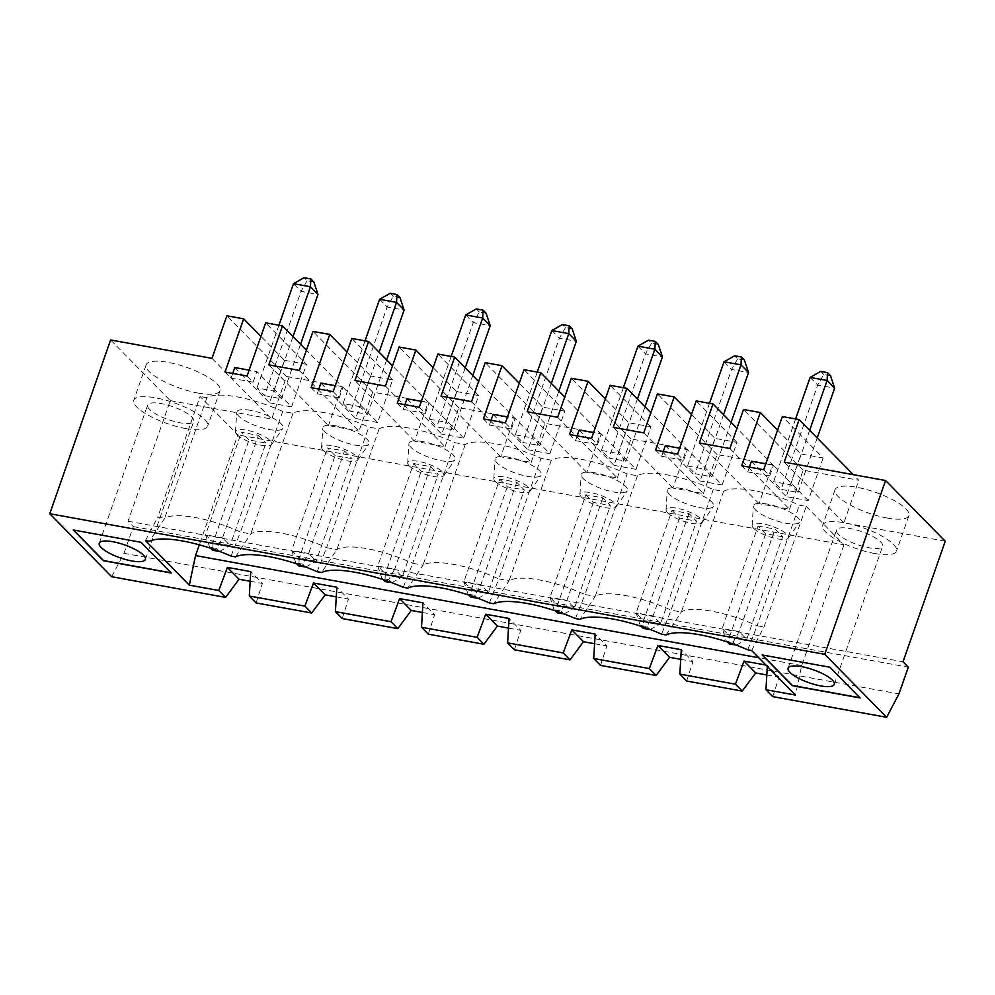 <?xml version="1.0" encoding="UTF-8"?>
<svg xmlns="http://www.w3.org/2000/svg" width="995" height="995" viewBox="0 0 995 995"><rect width="100%" height="100%" fill="white"/><g stroke="black" fill="none" stroke-linecap="round" stroke-linejoin="round"><path stroke-width="0.75" stroke-dasharray="4.97 3.73" d="M149.511 409.355A24.465 6.828 19.3 0 1 147.608 405.114A24.465 6.828 19.3 0 1 172.956 406.744A24.465 6.828 19.3 0 1 193.776 421.283A24.465 6.828 19.3 0 1 174.411 421.494A24.465 6.828 19.3 0 1 149.511 409.355M111.676 576.727L123.965 553.332L133.33 526.604L128.044 521.231L170.269 400.637L110.607 339.967M133.33 526.604L908.311 667.172M123.965 553.332L898.945 693.901M772.754 696.637L779.048 677.172L767.394 665.319L765.939 665.058M766.822 674.958L779.048 677.172M686.637 681.015L692.93 661.563L681.276 649.71M680.717 659.337L692.93 661.563M600.532 665.406L606.826 645.942L595.172 634.089M594.6 643.728L606.826 645.942M514.427 649.785L520.721 630.32L509.067 618.467M508.495 628.106L520.721 630.32M428.31 634.163L434.604 614.699L422.95 602.846M422.39 612.485L434.604 614.699M342.205 618.542L348.499 599.089L336.845 587.237M336.273 596.863L348.499 599.089M256.101 602.933L262.394 583.468L250.74 571.615M250.168 581.254L262.394 583.468M170.269 400.637L271.635 419.032L286.535 376.471L226.872 315.788M211.972 358.349L271.635 419.032M198.216 393.087A39.141 10.933 -160.7 0 0 220.057 390.662A39.141 10.933 -160.7 0 0 186.724 367.404A39.141 10.933 -160.7 0 0 146.178 364.792A39.141 10.933 -160.7 0 0 198.216 393.087M247.058 376.023L253.103 382.167L231.064 378.175L225.032 372.03M234.795 367.541L269.533 402.863L284.433 360.314L260.939 336.409M231.064 378.175L232.73 373.423M253.103 382.167L256.834 371.533L249.123 370.14M269.533 402.863L291.572 406.868L256.834 371.533M264.521 395.649L281.473 398.721L273.923 391.047L256.971 387.963L264.521 395.649L301.037 291.373L317.99 294.445M291.572 406.868L306.472 364.307L265.69 322.828M751.635 650.506L763.986 626.999L806.211 506.405L799.358 505.174A58.705 16.405 19.3 0 0 723.552 491.418L713.253 489.552A58.705 16.405 19.3 0 0 637.447 475.797L627.149 473.931A58.705 16.405 19.3 0 0 551.342 460.187L541.031 458.309A58.705 16.405 19.3 0 0 465.225 444.566L454.926 442.688A58.705 16.405 19.3 0 0 379.12 428.944L368.822 427.079A58.705 16.405 19.3 0 0 293.015 413.323L282.704 411.457A58.705 16.405 19.3 0 0 206.898 397.701L164.672 518.295L157.832 517.052L200.057 396.47L237.817 434.877L199.311 544.825M231.064 556.093L240.479 532.039A58.705 16.405 19.3 0 0 164.672 518.295L149.387 541.268M145.481 540.559L157.832 517.052M306.472 364.307L284.433 360.314M286.535 376.471L342.131 386.558L306.398 350.203M219.659 551.441L230.056 545.558L265.951 443.061L248.999 439.977L213.104 542.486L205.555 534.8L222.507 537.885L216.462 548.481L209.671 547.25L210.679 548.27M248.999 439.977L241.449 432.303L258.401 435.375L222.507 537.885L230.056 545.558L213.104 542.486L212.694 550.322M209.671 547.25L205.555 534.8L241.449 432.303M258.401 435.375L265.951 443.061M237.059 434.653A19.216 5.373 -160.7 0 0 255.914 444.006A19.216 5.373 -160.7 0 0 271.647 444.404A19.216 5.373 -160.7 0 0 264.931 436.805A19.216 5.373 -160.7 0 0 246.287 430.138A19.216 5.373 -160.7 0 0 235.479 431.743A19.216 5.373 -160.7 0 0 237.059 434.653M681.015 488.433A24.465 6.828 -160.7 0 0 667.259 490.485A24.465 6.828 -160.7 0 0 688.192 504.49A24.465 6.828 -160.7 0 0 713.291 506.604A24.465 6.828 -160.7 0 0 704.746 496.928A24.465 6.828 -160.7 0 0 681.015 488.433M594.91 472.812A24.465 6.828 -160.7 0 0 581.155 474.864A24.465 6.828 -160.7 0 0 602.087 488.868A24.465 6.828 -160.7 0 0 627.186 490.983A24.465 6.828 -160.7 0 0 618.629 481.306A24.465 6.828 -160.7 0 0 594.91 472.812M508.793 457.202A24.465 6.828 -160.7 0 0 495.05 459.242A24.465 6.828 -160.7 0 0 515.982 473.247A24.465 6.828 -160.7 0 0 541.081 475.361A24.465 6.828 -160.7 0 0 532.524 465.697A24.465 6.828 -160.7 0 0 508.793 457.202M422.688 441.581A24.465 6.828 -160.7 0 0 408.933 443.621A24.465 6.828 -160.7 0 0 429.865 457.638A24.465 6.828 -160.7 0 0 454.964 459.74A24.465 6.828 -160.7 0 0 446.419 450.076A24.465 6.828 -160.7 0 0 422.688 441.581M336.584 425.959A24.465 6.828 -160.7 0 0 322.828 428.012A24.465 6.828 -160.7 0 0 343.76 442.016A24.465 6.828 -160.7 0 0 368.859 444.131A24.465 6.828 -160.7 0 0 360.302 434.454A24.465 6.828 -160.7 0 0 336.584 425.959M206.898 397.701L200.057 396.47M806.211 506.405L843.971 544.812L237.817 434.877M250.466 410.338A24.465 6.828 -160.7 0 0 236.723 412.39A24.465 6.828 -160.7 0 0 257.655 426.395A24.465 6.828 -160.7 0 0 282.754 428.509A24.465 6.828 -160.7 0 0 274.197 418.833A24.465 6.828 -160.7 0 0 250.466 410.338M767.12 504.055A24.465 6.828 -160.7 0 0 753.377 506.094A24.465 6.828 -160.7 0 0 774.309 520.111A24.465 6.828 -160.7 0 0 799.408 522.213A24.465 6.828 -160.7 0 0 790.851 512.549A24.465 6.828 -160.7 0 0 767.12 504.055M293.015 413.323L250.79 533.917L240.479 532.039L282.704 411.457M235.504 556.889L250.79 533.917A58.705 16.405 19.3 0 1 326.584 547.66L368.822 427.079M317.169 571.702L326.584 547.66L336.895 549.526A58.705 16.405 19.3 0 1 412.701 563.282L454.926 442.688M305.763 567.063L316.161 561.18L352.056 458.67L335.104 455.598L299.209 558.108L291.659 550.422L308.612 553.494L302.567 564.09L295.789 562.859L296.796 563.891M335.104 455.598L327.554 447.924L344.506 450.996L308.612 553.494L316.161 561.18L299.209 558.108L298.811 565.931M295.789 562.859L291.659 550.422L327.554 447.924M323.164 450.275A19.216 5.373 -160.7 0 0 342.019 459.628A19.216 5.373 -160.7 0 0 357.752 460.026A19.216 5.373 -160.7 0 0 351.036 452.426A19.216 5.373 -160.7 0 0 332.392 445.748A19.216 5.373 -160.7 0 0 321.584 447.364A19.216 5.373 -160.7 0 0 323.164 450.275M344.506 450.996L352.056 458.67M333.176 391.644L339.22 397.789L317.181 393.796L311.136 387.652M339.22 397.789L342.939 387.154L335.24 385.749M317.181 393.796L318.835 389.045M320.9 383.15L355.638 418.485L370.55 375.923L347.044 352.019M342.939 387.154L377.677 422.489L392.59 379.928L370.55 375.923M392.59 379.928L351.807 338.449M299.321 370.414L358.984 431.096L372.652 392.092L428.248 402.167L392.515 365.824M372.652 392.092L312.99 331.41M268.812 364.879L328.474 425.562L358.984 431.096M328.474 425.562L342.131 386.558M385.438 386.035L445.088 446.718L414.579 441.183L428.248 402.167M445.088 446.718L458.757 407.701L514.353 417.788L478.62 381.446M471.543 401.657L531.206 462.339L500.696 456.804L514.353 417.788M531.206 462.339L544.862 423.323L600.458 433.41L564.725 397.067M557.648 417.278L617.31 477.961L586.801 472.426L600.458 433.41M617.31 477.961L630.979 438.944L686.575 449.031L650.842 412.676M643.765 432.887L703.415 493.57L672.906 488.035L686.575 449.031M703.415 493.57L717.084 454.566L772.68 464.64L736.947 428.298M729.87 448.509L789.532 509.191L759.023 503.657L772.68 464.64M789.532 509.191L803.189 470.175L858.784 480.262L853.287 474.665M945.25 541.205L843.884 522.823L858.784 480.262M128.044 521.231L903.025 661.799M414.579 441.183L354.916 380.5M407.017 398.771L441.755 434.106L456.655 391.545L433.161 367.64M419.281 407.266L425.325 413.41L403.286 409.418L397.241 403.261M403.286 409.418L404.953 404.666M456.655 391.545L478.694 395.537L463.794 438.099L441.755 434.106M767.394 665.319L767.319 666.463M843.971 544.812L801.696 665.531L795.44 695.07M801.696 665.531L758.737 657.732M73.319 529.825L141.054 542.3M141.116 542.126L171.264 573.02M185.804 428.559A39.141 10.933 19.3 0 1 133.753 400.264A39.141 10.933 19.3 0 1 174.312 402.875A39.141 10.933 19.3 0 1 207.632 426.134A39.141 10.933 19.3 0 1 185.804 428.559M281.473 398.721L300.552 344.258M293.003 336.571L273.923 391.047M278.948 325.228L256.971 387.963M219.211 551.28L216.462 548.481M313.873 282.008L307.094 280.777L304.072 277.704M307.094 280.777L301.037 291.373L293.488 283.687M823.126 458.011L808.226 500.572L786.187 496.58L801.087 454.019L823.126 458.011L782.344 416.532M723.552 491.418L681.326 612L671.028 610.134L713.253 489.552M759.023 503.657L699.361 442.974M666.041 634.984L681.326 612A58.705 16.405 19.3 0 1 757.133 625.755L799.358 505.174M409.268 465.896A19.216 5.373 -160.7 0 0 428.136 475.237A19.216 5.373 -160.7 0 0 443.857 475.647A19.216 5.373 -160.7 0 0 437.141 468.048A19.216 5.373 -160.7 0 0 418.497 461.369A19.216 5.373 -160.7 0 0 407.701 462.974A19.216 5.373 -160.7 0 0 409.268 465.896M413.671 463.533L430.611 466.618L438.173 474.292L421.221 471.22L413.671 463.533L377.764 566.043L394.716 569.115L388.672 579.712L381.893 578.481L377.764 566.043L385.326 573.717L384.916 581.553M430.611 466.618L394.716 569.115L402.278 576.801L438.173 474.292M465.212 367.814L446.146 422.278L429.193 419.206L436.743 426.88L453.695 429.964L472.774 375.488M451.158 356.471L429.193 419.206M391.881 582.684L402.278 576.801L385.326 573.717L421.221 471.22M379.12 428.944L336.895 549.526L321.609 572.511M403.286 587.324L412.701 563.282L422.999 565.148L407.714 588.132M465.71 314.93L473.259 322.604L436.743 426.88M391.433 582.51L388.672 579.712M381.893 578.481L382.901 579.513M486.082 313.238L479.304 312.007L473.259 322.604L490.212 325.688M458.757 407.701L399.094 347.019M305.316 566.901L302.567 564.09M360.028 406.656L343.088 403.584L350.638 411.271L367.59 414.343L360.028 406.656L379.107 352.193M365.053 340.85L343.088 403.584M377.677 422.489L355.638 418.485M399.978 297.617L393.199 296.398L387.154 306.995L404.107 310.067M367.59 414.343L386.657 359.879M379.605 299.308L387.154 306.995L350.638 411.271M393.199 296.398L390.177 293.326M479.304 312.007L476.282 308.935M453.695 429.964L446.146 422.278M463.794 438.099L429.044 402.764L421.345 401.371M425.325 413.41L429.044 402.764M478.694 395.537L437.912 354.058M500.696 456.804L441.034 396.122M465.225 444.566L422.999 565.148A58.705 16.405 19.3 0 1 498.806 578.903L541.031 458.309M544.862 423.323L485.199 362.64M467.998 594.102L463.881 581.665L480.834 584.737L474.777 595.333L467.998 594.102L469.006 595.122M507.326 486.841L471.431 589.338L463.881 581.665L499.776 479.155L516.728 482.227L524.278 489.913L507.326 486.841L499.776 479.155M477.986 598.306L488.383 592.411L471.431 589.338L471.021 597.174M572.2 328.86L565.421 327.629L562.399 324.557M565.421 327.629L559.364 338.225L522.848 442.501L539.8 445.573L558.879 391.11M551.815 330.539L559.364 338.225L576.316 341.297M493.122 414.393L527.86 449.728L542.76 407.166L519.266 383.262M505.385 422.887L511.43 429.032L489.391 425.027L483.359 418.883M489.391 425.027L491.057 420.288M537.275 372.08L515.298 434.827L522.848 442.501M489.391 602.945L498.806 578.903L509.104 580.769L493.831 603.741M516.728 482.227L480.834 584.737L488.383 592.411L524.278 489.913M495.386 481.518A19.216 5.373 -160.7 0 0 514.241 490.858A19.216 5.373 -160.7 0 0 529.974 491.256A19.216 5.373 -160.7 0 0 523.258 483.657A19.216 5.373 -160.7 0 0 504.614 476.991A19.216 5.373 -160.7 0 0 493.806 478.595A19.216 5.373 -160.7 0 0 495.386 481.518M551.329 383.436L532.25 437.899L515.298 434.827M477.538 598.132L474.777 595.333M539.8 445.573L532.25 437.899M527.86 449.728L549.899 453.72L515.161 418.385L507.45 416.992M511.43 429.032L515.161 418.385M549.899 453.72L564.799 411.159L542.76 407.166M564.799 411.159L524.017 369.68M586.801 472.426L527.139 411.743M551.342 460.187L509.104 580.769A58.705 16.405 19.3 0 1 584.911 594.512L627.149 473.931M630.979 438.944L571.317 378.262M554.115 609.724L549.986 597.274L566.939 600.358L560.894 610.955L554.115 609.724L555.123 610.743M593.43 502.45L557.536 604.96L549.986 597.274L585.881 494.776L602.833 497.848L610.383 505.535L593.43 502.45L585.881 494.776M564.09 613.915L574.488 608.032L557.536 604.96L557.138 612.796M658.304 344.481L651.526 343.25L648.504 340.178M651.526 343.25L645.481 353.847L608.965 458.123L625.917 461.195L644.984 406.731M637.932 346.16L645.481 353.847L662.434 356.919M579.227 430.014L613.965 465.337L628.877 422.788L605.37 398.883M591.503 438.496L597.547 444.641L575.508 440.648L569.463 434.504M575.508 440.648L577.162 435.897M623.38 387.702L601.415 450.437L608.965 458.123M575.496 618.567L584.911 594.512L595.221 596.391L579.936 619.363M602.833 497.848L566.939 600.358L574.488 608.032L610.383 505.535M581.49 497.127A19.216 5.373 -160.7 0 0 600.346 506.48A19.216 5.373 -160.7 0 0 616.079 506.878A19.216 5.373 -160.7 0 0 609.363 499.279A19.216 5.373 -160.7 0 0 590.719 492.612A19.216 5.373 -160.7 0 0 579.911 494.216A19.216 5.373 -160.7 0 0 581.49 497.127M637.434 399.045L618.355 453.521L601.415 450.437M563.643 613.753L560.894 610.955M625.917 461.195L618.355 453.521M613.965 465.337L636.004 469.341L601.266 434.007L593.567 432.614M597.547 444.641L601.266 434.007M636.004 469.341L650.917 426.78L628.877 422.788M650.917 426.78L610.134 385.301M672.906 488.035L613.243 427.353M637.447 475.797L595.221 596.391A58.705 16.405 19.3 0 1 671.028 610.134L661.613 634.176M717.084 454.566L657.421 393.883M640.22 625.333L636.091 612.895L653.043 615.967L646.999 626.564L640.22 625.333L641.228 626.365M679.548 518.072L643.653 620.581L636.091 612.895L671.998 510.398L688.938 513.47L696.5 521.144L679.548 518.072L671.998 510.398M650.208 629.536L660.593 623.654L643.653 620.581L643.243 628.405M744.409 360.09L737.631 358.872L734.608 355.8M737.631 358.872L731.586 369.468L695.07 473.744L712.022 476.816L731.101 422.353M724.037 361.782L731.586 369.468L748.538 372.54M665.344 445.623L700.082 480.958L714.982 438.397L691.488 414.505M677.607 454.118L683.652 460.262L661.613 456.27L655.568 450.126M661.613 456.27L663.279 451.519M709.485 403.323L687.52 466.058L695.07 473.744M688.938 513.47L653.043 615.967L660.593 623.654L696.5 521.144M667.595 512.748A19.216 5.373 -160.7 0 0 686.463 522.101A19.216 5.373 -160.7 0 0 702.184 522.499A19.216 5.373 -160.7 0 0 695.468 514.9A19.216 5.373 -160.7 0 0 676.824 508.221A19.216 5.373 -160.7 0 0 666.028 509.838A19.216 5.373 -160.7 0 0 667.595 512.748M723.539 414.666L704.472 469.13L687.52 466.058M649.76 629.375L646.999 626.564M712.022 476.816L704.472 469.13M700.082 480.958L722.121 484.963L687.371 449.628L679.672 448.223M683.652 460.262L687.371 449.628M722.121 484.963L737.021 442.402L714.982 438.397M737.021 442.402L696.239 400.923M838.375 534.303A24.465 6.828 19.3 0 1 836.484 530.061A24.465 6.828 19.3 0 1 861.832 531.691A24.465 6.828 19.3 0 1 882.652 546.23A24.465 6.828 19.3 0 1 863.287 546.442A24.465 6.828 19.3 0 1 838.375 534.303M810.141 377.403L817.691 385.077L781.174 489.353L798.127 492.438L817.206 437.962M830.526 375.712L823.748 374.481L817.691 385.077L834.643 388.162M795.602 418.945L773.625 481.679L781.174 489.353M782.605 536.765L765.652 533.693L729.758 636.191L722.208 628.517L739.161 631.589L746.71 639.275L782.605 536.765L775.055 529.091L739.161 631.589L733.104 642.185L726.325 640.954L727.333 641.986M736.312 645.158L746.71 639.275L729.758 636.191L729.347 644.026M808.226 500.572L773.488 465.237L765.777 463.844M751.449 461.245L786.187 496.58M798.127 492.438L790.577 484.752L773.625 481.679M765.652 533.693L758.103 526.007L722.208 628.517L726.325 640.954M747.718 649.797L757.133 625.755L763.986 626.999M803.189 470.175L743.526 409.492M843.884 522.823L784.222 462.14M887.092 518.034A39.141 10.933 -160.7 0 0 908.92 515.609A39.141 10.933 -160.7 0 0 875.6 492.351A39.141 10.933 -160.7 0 0 835.054 489.739A39.141 10.933 -160.7 0 0 887.092 518.034M777.592 430.114L801.087 454.019M763.712 469.739L769.757 475.884L747.718 471.891L741.685 465.735M747.718 471.891L749.384 467.14M769.757 475.884L773.488 465.237M735.865 644.984L733.104 642.185M758.103 526.007L775.055 529.091M809.656 430.288L790.577 484.752M823.748 374.481L820.726 371.409M753.712 528.37A19.216 5.373 -160.7 0 0 772.568 537.71A19.216 5.373 -160.7 0 0 788.301 538.121A19.216 5.373 -160.7 0 0 781.572 530.522A19.216 5.373 -160.7 0 0 762.941 523.843A19.216 5.373 -160.7 0 0 752.133 525.447A19.216 5.373 -160.7 0 0 753.712 528.37M874.667 553.506A39.141 10.933 19.3 0 1 822.629 525.211A39.141 10.933 19.3 0 1 863.187 527.823A39.141 10.933 19.3 0 1 896.507 551.081A39.141 10.933 19.3 0 1 874.667 553.506M859.904 697.744L829.992 667.073L762.406 654.996M145.407 559.414L193.776 421.283M99.239 543.245L147.608 405.114M271.647 444.404L282.754 428.509M235.479 431.743L236.723 412.39M146.178 364.792L133.753 400.264M220.057 390.662L207.632 426.134M443.857 475.647L454.964 459.74M407.701 462.974L408.933 443.621M357.752 460.026L368.859 444.131M321.584 447.364L322.828 428.012M529.974 491.256L541.081 475.361M493.806 478.595L495.05 459.242M616.079 506.878L627.186 490.983M579.911 494.216L581.155 474.864M702.184 522.499L713.291 506.604M666.028 509.838L667.259 490.485M834.283 684.361L882.652 546.23M788.102 668.192L836.484 530.061M788.301 538.121L799.408 522.213M752.133 525.447L753.377 506.094M835.054 489.739L822.629 525.211M908.92 515.609L896.507 551.081"/><path stroke-width="1.49" d="M101.129 547.486A24.465 6.828 -160.7 0 0 126.029 559.638A24.465 6.828 -160.7 0 0 145.407 559.414A24.465 6.828 -160.7 0 0 124.574 544.887A24.465 6.828 -160.7 0 0 99.239 543.245A24.465 6.828 -160.7 0 0 101.129 547.486M306.398 350.203L282.481 325.875L265.69 322.828L247.058 376.023L225.032 372.03L243.663 318.835L226.872 315.788L211.972 358.349L110.607 339.967L49.75 513.743L111.676 576.727L225.579 597.398L218.788 590.483L189.299 585.135L145.481 540.559L149.387 541.268A66.566 18.594 19.3 0 1 231.064 556.093L235.504 556.889A66.566 18.594 19.3 0 1 317.169 571.702L321.609 572.511A66.566 18.594 19.3 0 1 403.286 587.324L407.714 588.132A66.566 18.594 19.3 0 1 489.391 602.945L493.831 603.741A66.566 18.594 19.3 0 1 575.496 618.567L579.936 619.363A66.566 18.594 19.3 0 1 661.613 634.176L666.041 634.984A66.566 18.594 19.3 0 1 747.718 649.797L751.635 650.506L795.44 695.07L765.951 689.722L772.754 696.637L886.657 717.295L898.945 693.901L908.311 667.172L903.025 661.799L945.25 541.205L885.587 480.523L824.731 654.312L886.657 717.295M755.702 672.943L742.233 691.102L735.442 684.187L744.049 661.09L755.702 672.943L766.822 674.958M657.944 645.469L669.598 657.322L656.128 675.481L649.337 668.578L657.944 645.469L681.276 649.71L679.846 674.1L686.637 681.015L742.233 691.102M669.598 657.322L680.717 659.337M571.839 629.86L583.493 641.713L570.023 659.872L563.22 652.956L571.839 629.86L595.172 634.089L593.729 658.491L600.532 665.406L656.128 675.481M583.493 641.713L594.6 643.728M485.722 614.238L497.376 626.091L483.906 644.25L477.115 637.335L485.722 614.238L509.067 618.467L507.624 642.869L514.427 649.785L570.023 659.872M497.376 626.091L508.495 628.106M399.617 598.617L411.271 610.47L397.801 628.629L391.01 621.713L399.617 598.617L422.95 602.846L421.519 627.248L428.31 634.163L483.906 644.25M411.271 610.47L422.39 612.485M313.512 582.995L325.166 594.848L311.696 613.007L304.893 606.104L313.512 582.995L336.845 587.237L335.402 611.626L342.205 618.542L397.801 628.629M325.166 594.848L336.273 596.863M304.893 606.104L249.297 596.017L256.101 602.933L311.696 613.007M249.297 596.017L250.74 571.615L227.395 567.386L239.049 579.239L250.168 581.254M239.049 579.239L225.579 597.398M49.75 513.743L824.731 654.312M141.054 542.3L73.257 529.999L103.455 560.72L171.264 573.02L141.054 542.3M829.929 667.247L762.12 654.946L792.331 685.667L860.14 697.968L829.929 667.247M282.481 325.875L268.812 364.879L299.321 370.414L312.99 331.41L329.768 334.444L311.136 387.652L333.176 391.644L351.807 338.449L368.585 341.484L354.916 380.5L385.438 386.035L399.094 347.019L415.873 350.066L397.241 403.261L419.281 407.266L437.912 354.058L454.69 357.106L441.034 396.122L471.543 401.657L485.199 362.64L501.99 365.687L483.359 418.883L505.385 422.887L524.017 369.68L540.807 372.727L527.139 411.743L557.648 417.278L571.317 378.262L588.095 381.309L569.463 434.504L591.503 438.496L610.134 385.301L626.912 388.349L613.243 427.353L643.765 432.887L657.421 393.883L674.2 396.918L655.568 450.126L677.607 454.118L696.239 400.923L713.017 403.958L699.361 442.974L729.87 448.509L743.526 409.492L760.317 412.539L741.685 465.735L763.712 469.739L782.344 416.532L799.134 419.579L784.222 462.14L885.587 480.523M243.663 318.835L260.939 336.409M232.73 373.423L234.795 367.541L249.123 370.14M199.311 544.825L195.542 555.583L189.299 585.135M210.679 548.27L212.694 550.322L219.659 551.441M296.796 563.891L298.811 565.931L305.763 567.063M335.24 385.749L320.9 383.15L318.835 389.045M329.768 334.444L347.044 352.019M392.515 365.824L368.585 341.484M415.873 350.066L433.161 367.64M404.953 404.666L407.017 398.771L421.345 401.371M391.01 621.713L335.402 611.626M477.115 637.335L421.519 627.248M563.22 652.956L507.624 642.869M649.337 668.578L593.729 658.491M735.442 684.187L679.846 674.1M765.939 665.058L744.049 661.09M767.319 666.463L765.951 689.722M758.737 657.732L195.542 555.583M218.788 590.483L227.395 567.386M171.041 572.797L103.517 560.546L73.543 530.049M300.552 344.258L317.99 294.445L310.44 286.759L293.488 283.687L304.072 277.704L310.85 278.936L310.44 286.759L293.003 336.571M293.488 283.687L278.948 325.228M310.85 278.936L313.873 282.008L317.99 294.445M472.774 375.488L490.212 325.688L482.662 318.002L465.71 314.93L476.282 308.935L483.072 310.166L482.662 318.002L465.212 367.814M465.71 314.93L451.158 356.471M382.901 579.513L384.916 581.553L391.433 582.51M386.657 359.879L404.107 310.067L396.545 302.38L379.605 299.308L390.177 293.326L396.955 294.545L396.545 302.38L379.107 352.193M379.605 299.308L365.053 340.85M396.955 294.545L399.978 297.617L404.107 310.067M490.212 325.688L486.082 313.238L483.072 310.166M478.62 381.446L454.69 357.106M469.006 595.122L471.021 597.174L477.986 598.306M558.879 391.11L576.316 341.297L568.767 333.623L551.815 330.539L562.399 324.557L569.177 325.788L568.767 333.623L551.329 383.436M501.99 365.687L519.266 383.262M491.057 420.288L493.122 414.393L507.45 416.992M551.815 330.539L537.275 372.08M576.316 341.297L572.2 328.86L569.177 325.788M564.725 397.067L540.807 372.727M555.123 610.743L557.138 612.796L564.09 613.915M644.984 406.731L662.434 356.919L654.872 349.233L637.932 346.16L648.504 340.178L655.282 341.409L654.872 349.233L637.434 399.045M588.095 381.309L605.37 398.883M577.162 435.897L579.227 430.014L593.567 432.614M637.932 346.16L623.38 387.702M662.434 356.919L658.304 344.481L655.282 341.409M650.842 412.676L626.912 388.349M641.228 626.365L643.243 628.405L650.208 629.536M731.101 422.353L748.538 372.54L740.989 364.854L724.037 361.782L734.608 355.8L741.399 357.018L740.989 364.854L723.539 414.666M674.2 396.918L691.488 414.505M663.279 451.519L665.344 445.623L679.672 448.223M724.037 361.782L709.485 403.323M748.538 372.54L744.409 360.09L741.399 357.018M736.947 428.298L713.017 403.958M790.005 672.433A24.465 6.828 -160.7 0 0 814.905 684.585A24.465 6.828 -160.7 0 0 834.283 684.361A24.465 6.828 -160.7 0 0 813.45 669.834A24.465 6.828 -160.7 0 0 788.102 668.192A24.465 6.828 -160.7 0 0 790.005 672.433M817.206 437.962L834.643 388.162L827.094 380.476L809.656 430.288M810.141 377.403L820.726 371.409L827.504 372.64L827.094 380.476L810.141 377.403L795.602 418.945M765.777 463.844L751.449 461.245L749.384 467.14M760.317 412.539L777.592 430.114M853.287 474.665L799.134 419.579M727.333 641.986L729.347 644.026L735.865 644.984M834.643 388.162L830.526 375.712L827.504 372.64M762.406 654.996L792.393 685.493L859.904 697.744"/></g></svg>

